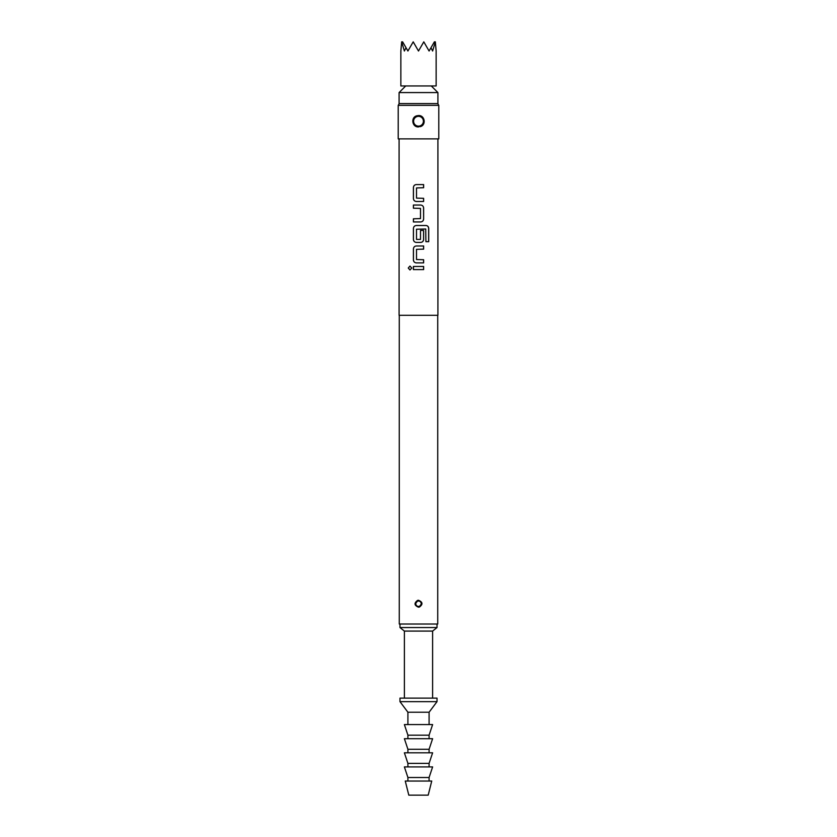 <?xml version="1.0" encoding="UTF-8"?>
<svg xmlns="http://www.w3.org/2000/svg" width="837" height="837" viewBox="0 0 837 837"><rect width="100%" height="100%" fill="white"/><g stroke="black" fill="none" stroke-linecap="round" stroke-linejoin="round"><path stroke-width="1.26" d="M408.257 268.028L409.973 266.072L411.783 268.028L409.973 269.974L408.257 268.028L410.015 266.072M416.303 201.476C414.556 201.278 413.593 200.294 413.405 198.536L413.405 187.519C413.624 185.741 414.577 184.757 416.324 184.579L423.627 184.579L423.627 187.729L416.512 187.938L416.512 198.118L423.627 198.327L423.627 201.476L416.303 201.476C414.577 201.288 413.624 200.315 413.447 198.536L413.447 187.519C413.572 185.741 414.535 184.757 416.303 184.579M423.574 198.327L423.574 201.476M413.447 221.941L413.447 218.792L420.498 218.583L420.498 208.403L413.405 208.193L413.447 205.044L420.708 205.044C422.455 205.243 423.417 206.226 423.627 207.984L423.627 219.001C423.438 220.78 422.465 221.763 420.708 221.941L413.405 221.941L413.405 218.792M416.303 242.416C414.556 242.217 413.593 241.234 413.405 239.476L413.405 228.449C413.624 226.681 414.577 225.697 416.324 225.509L426.096 225.509C427.686 225.718 428.565 226.701 428.722 228.449L428.722 241.673L425.907 241.673L425.719 229.003L416.512 229.212L416.512 239.403L420.498 239.403L420.498 230.447L423.627 230.447L423.627 239.476C423.438 241.244 422.465 242.228 420.708 242.416L416.303 242.416C414.577 242.228 413.624 241.255 413.447 239.476L413.447 228.449C413.572 226.681 414.535 225.697 416.303 225.509M423.574 230.447L423.574 239.476C423.396 241.244 422.434 242.228 420.687 242.416M416.303 262.881C414.556 262.682 413.593 261.709 413.405 259.941L413.405 248.924C413.624 247.145 414.577 246.162 416.324 245.984L423.627 245.984L423.627 249.133L416.512 249.342L416.512 259.522L423.627 259.732L423.627 262.881L416.303 262.881C414.577 262.703 413.624 261.719 413.447 259.941L413.447 248.924C413.572 247.145 414.535 246.162 416.303 245.984M423.574 259.732L423.574 262.881M413.447 269.598L413.447 266.448L423.627 266.448L423.627 269.598L413.405 269.598L413.405 266.448M401.666 41.85L400.86 51.015L400.86 85.949L436.14 85.949L436.14 51.015L435.334 41.85L432.614 51.015L430.971 47.74L429.088 51.015L423.794 41.85L418.5 51.015L413.206 41.85L407.912 51.015L406.029 47.74L404.386 51.015L401.666 41.85L402.618 41.85L406.029 47.74M399.092 92.572L399.092 103.6L437.908 103.6L437.908 92.572L399.092 92.572L405.715 85.949M418.5 701.647L437.019 701.647L437.019 698.121L399.981 698.121L399.981 701.647L418.5 701.647M407.912 724.58L407.912 712.235L429.088 712.235L437.019 701.647M418.5 735.168L429.088 735.168L432.614 724.58L404.386 724.58L407.912 735.168L418.5 735.168M418.5 749.282L429.088 749.282L432.614 738.694L404.386 738.694L407.912 749.282L418.5 749.282M418.5 763.396L429.088 763.396L432.614 752.808L404.386 752.808L407.912 763.396L418.5 763.396M418.5 777.51L429.088 777.51L432.614 766.922L404.386 766.922L407.912 777.51L418.5 777.51M418.5 795.15L428.199 795.15L431.735 781.036L405.265 781.036L408.801 795.15L418.5 795.15M404.386 698.121L404.386 631.088L432.614 631.088L437.019 627.551L437.019 624.025M404.386 631.088L399.981 627.551L437.019 627.551M438.787 105.357L398.213 105.357L398.213 138.879L438.787 138.879L438.787 105.357L437.772 103.6M421.586 603.739A3.086 3.086 0 0 1 419.243 606.731L421.586 603.739C421.273 601.51 419.996 600.516 417.757 600.736L415.414 603.739C415.727 605.957 417.004 606.961 419.243 606.731L418.5 607.212C414.21 605.413 413.928 603.132 417.653 600.359L418.5 600.265C422.79 602.065 423.072 604.345 419.347 607.107M423.794 121.239C423.208 117.295 420.938 115.6 416.983 116.165L414.012 118.435L413.206 121.239C413.792 125.173 416.062 126.868 420.017 126.303L422.999 124.022L423.794 121.239A5.294 5.294 0 0 1 420.017 126.303L418.5 126.921C412.076 127.339 410.58 117.222 416.836 115.799L418.5 115.558C424.903 115.14 426.441 125.247 420.164 126.68M399.092 138.879L399.092 315.298L437.908 315.298L437.908 138.879M413.405 208.193L413.405 205.044M399.27 315.298L399.27 624.025L437.73 624.025L437.73 315.298M413.206 121.239A5.294 5.294 0 0 1 421.66 116.992A5.294 5.294 0 0 0 413.206 121.239M420.101 601.102L417.757 600.736A3.086 3.086 0 0 0 415.414 603.739A3.086 3.086 0 0 1 417.757 600.736L417.653 600.359M430.971 47.74L434.382 41.85L435.334 41.85M423.574 266.448L423.574 269.598M410.015 269.974L408.341 268.028M423.574 245.984L423.574 249.133M426.033 225.509C427.613 225.708 428.481 226.681 428.628 228.449L428.722 228.449M428.628 228.449L428.628 241.673M420.687 205.044C422.434 205.232 423.396 206.205 423.574 207.984L423.627 219.001M423.574 219.001C423.396 220.78 422.434 221.763 420.687 221.941M423.574 184.579L423.574 187.729M415.801 603.739A2.699 2.699 0 0 0 418.5 606.438A2.699 2.699 0 0 0 421.199 603.739A2.699 2.699 0 0 0 418.5 601.039A2.699 2.699 0 0 0 415.801 603.739M421.021 116.584L416.836 115.799M413.593 121.239A4.907 4.907 0 0 0 418.5 126.146A4.907 4.907 0 0 0 423.407 121.239A4.907 4.907 0 0 0 418.5 116.333A4.907 4.907 0 0 0 413.593 121.239M431.285 85.949L437.908 92.572M429.088 724.58L429.088 712.235M429.088 738.694L429.088 735.168M429.088 752.808L429.088 749.282M429.088 766.922L429.088 763.396M429.088 781.036L429.088 777.51M432.614 698.121L432.614 631.088M419.243 606.731L416.899 606.375M415.863 602.138L417.579 600.788M414.012 118.435L416.376 116.385M420.017 126.303L415.979 125.895M422.999 124.022L421.105 125.843M421.137 605.339L419.609 606.616M415.508 602.985L415.811 602.232M399.228 103.6L398.213 105.357M399.981 627.551L399.981 624.025M407.912 781.036L407.912 777.51M407.912 766.922L407.912 763.396M407.912 752.808L407.912 749.282M407.912 738.694L407.912 735.168M407.912 712.235L399.981 701.647"/></g></svg>
